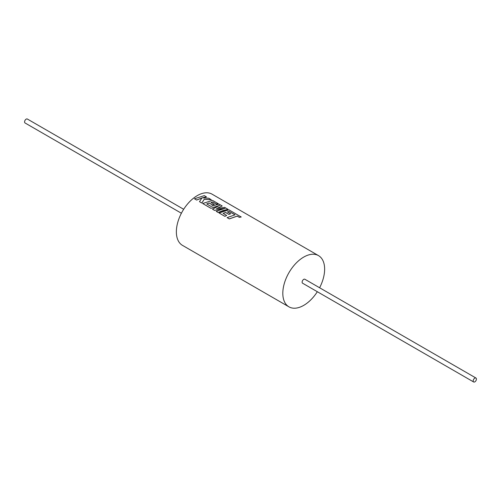 <?xml version="1.0" encoding="UTF-8"?>
<svg xmlns="http://www.w3.org/2000/svg" width="501" height="501" viewBox="0 0 501 501"><rect width="100%" height="100%" fill="white"/><g stroke="black" fill="none" stroke-linecap="round" stroke-linejoin="round"><path stroke-width="0.75" d="M183.673 209.28L27.336 119.019A2.286 1.321 120 0 0 26.19 119.132A2.286 1.321 120 0 0 24.699 121.148A2.286 1.321 120 0 0 25.05 122.977L181.393 213.238M474.81 378.136A2.286 1.321 120 0 0 473.313 380.153A2.286 1.321 120 0 0 473.664 381.981A2.286 1.321 120 0 0 474.81 381.868A2.286 1.321 120 0 0 476.301 379.852A2.286 1.321 120 0 0 475.95 378.023A2.286 1.321 120 0 0 474.81 378.136M475.95 378.023L304.871 279.251A2.286 1.321 120 0 0 303.725 279.364A2.286 1.321 120 0 0 302.235 281.38A2.286 1.321 120 0 0 302.585 283.209L473.664 381.981M319.607 287.762A29.572 17.072 120 0 0 318.511 255.623A29.572 17.072 120 0 0 303.725 257.082A29.572 17.072 120 0 0 284.405 283.14A29.572 17.072 120 0 0 288.939 306.837A29.572 17.072 120 0 0 303.725 305.372A29.572 17.072 120 0 0 317.327 291.72M227.103 217.616L229.289 218.918L237.23 216.131L239.328 217.346L241.213 216.996L228.919 209.844L219.075 212.981L224.868 216.326L226.728 215.48L223.12 213.401L225.563 212.462L228.857 214.365L230.679 213.795L227.385 211.898L229.226 211.447L235.05 214.829L227.103 217.616L229.283 218.874L237.23 216.088L239.328 217.302L241.219 216.952M223.12 213.439L225.563 212.505L228.857 214.403L230.679 213.795M219.075 212.981L224.874 216.363L226.728 215.48M216.207 211.328L218.16 212.487L223.077 210.52L227.993 209.312L224.63 207.37L216.451 208.629L222.212 205.974L218.943 204.089L210.971 206.387L206.719 203.932L209.167 202.999L212.455 204.896L214.284 204.327L210.99 202.429L212.831 201.978L216.319 203.995L218.179 203.65L212.518 200.381L202.68 203.512L210.934 208.284L219.701 205.329L212.512 209.193L214.553 210.37L225.012 208.36L216.207 211.328L218.154 212.449L227.993 209.312M212.512 209.193L214.56 210.414L220.396 208.973L225.005 208.41M202.68 203.512L210.94 208.322L219.695 205.372M199.492 201.678L201.828 203.062L204.245 199.273L211.303 199.73L208.792 198.227L202.279 197.826L206.468 196.887L204.283 195.628L194.444 198.765L196.624 200.024L201.966 197.914L199.492 201.678L201.822 203.024L204.245 199.229L211.309 199.68M194.444 198.765L196.636 200.062L201.966 197.958M318.511 255.623L212.061 194.163A29.572 17.072 120 0 0 197.275 195.628A29.572 17.072 120 0 0 177.955 221.686A29.572 17.072 120 0 0 182.489 245.377L288.939 306.837M202.279 197.87L206.468 196.887M210.99 202.473L212.825 202.022L216.319 204.039L218.179 203.65M206.725 203.976L209.167 203.043L212.455 204.94L214.284 204.327M216.457 208.673L222.212 205.974M227.385 211.942L229.22 211.491L235.044 214.873"/></g></svg>
